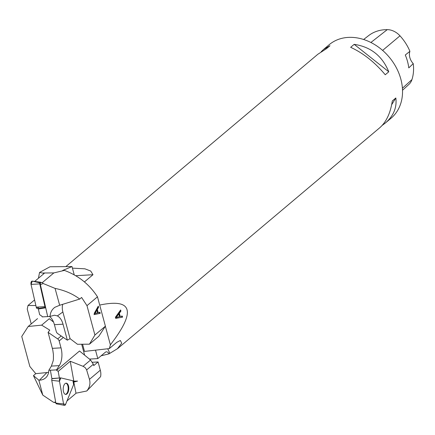 <?xml version="1.0" encoding="UTF-8"?>
<svg xmlns="http://www.w3.org/2000/svg" width="435" height="435" viewBox="0 0 435 435"><rect width="100%" height="100%" fill="white"/><g stroke="black" fill="none" stroke-linecap="round" stroke-linejoin="round"><path stroke-width="0.65" d="M34.669 281.429L44.229 273.376L39.541 272.457L38.443 278.248M45.691 307.79L47.703 316.582L42.211 316.897L42.059 316.332L39.656 314.69L38.356 309.013L45.691 307.79L40.379 284.588A1.501 0.772 -90.5 0 1 40.77 282.614L41.08 282.353L40.39 282.195A1.213 0.625 -90.5 0 0 40.363 282.19L32.217 281.102A2.382 1.229 89.5 0 0 31.032 284.419L39.759 283.881A1.213 0.625 -90.5 0 1 40.363 282.19M40.379 284.588L43.223 283.533L42.347 282.598L40.77 282.614M97.478 296.811L105.4 326.185L94.906 335.026L86.978 305.653L97.478 296.811C89.327 284.316 78.295 275.518 64.385 270.401L53.853 272.908L42.347 282.598M53.853 272.908L42.989 273.011M38.579 308.431L38.356 309.013M86.978 305.653L81.611 297.464L79.73 299.052C72.879 293.908 64.657 290.357 55.066 288.394L43.223 283.533M55.066 288.394L59.666 305.261L79.73 299.052M105.4 326.185L98.805 336.298L89.452 344.177L77.468 344.281L70.073 338.669L67.343 340.175L63.026 324.189C61.868 320.111 59.986 317.349 57.382 315.913L54.505 315.217L50.058 316.414C50.286 312.553 51.874 309.519 54.826 307.317L59.666 305.261M47.703 316.582L50.058 316.414M64.385 270.401L62.667 270.472L71.998 266.557L49.992 266.769L39.541 272.457M71.998 266.557L74.238 274.86M67.343 340.175L57.746 333.618A3.001 2.371 49.9 0 1 56.267 331.562L54.413 324.679A14.948 7.906 86.7 0 0 49.362 316.462M98.207 312.673L99.93 312.259L100.224 313.341L94.487 314.543L94.188 313.445L98.277 306.131L98.587 307.289L97.337 309.448L98.207 312.673L97.696 312.7L96.826 309.481L98.082 307.322L97.924 306.751M70.073 338.669L62.868 311.977A15.616 11.392 54.3 0 1 62.738 304.261M89.452 344.177L94.906 335.026M95.917 313.2L97.592 312.825L96.891 310.215L96.38 310.242L94.352 313.608L95.917 313.2M96.891 310.215L94.863 313.581M100.224 313.341L99.713 313.374L99.419 312.292M93.976 314.57L99.713 313.374M98.587 307.289L98.082 307.322M97.337 309.448L96.826 309.481M31.032 284.419L36.235 307.164A2.382 1.229 89.5 0 0 37.47 308.6L45.588 307.355A1.213 0.625 -90.5 0 1 44.963 306.626L39.759 283.881M40.33 282.19L32.277 281.113A2.382 1.229 89.5 0 0 32.217 281.102M73.858 382.354L75.994 393.196L86.772 390.994C89.702 387.416 90.594 383.534 89.458 379.353L86.521 369.598L85.075 367.526L83.085 366.313L70.242 361.246L73.83 381.18L73.374 381.071M60.122 377.933L51.874 378.553L51.955 378.988M70.242 361.246L58.203 371.387L59.35 377.749M55.664 402.07L53.587 402.342L55.305 402.44M67.001 400.918L74.559 394.55A36.034 17.884 92.6 0 0 75.994 393.196M58.203 371.387L56.621 370.31L79.523 351.012L90.572 360.006L93.351 364.269L86.636 369.929M52.385 378.673L51.874 378.553L50.378 370.228L56.506 369.88L56.621 370.31M73.83 381.18L77.577 381.098L73.548 381.332M73.988 382.039L77.577 381.098M37.535 318.61L28.183 326.489L21.75 336.472L29.846 366.487L35.779 373.665L33.462 375.617L42.782 395.105L53.587 402.342M42.782 395.105L38.851 380.185L41.107 380.043L43.603 379.266L45.718 377.846L47.1 376.237L48.312 373.736L48.899 370.201L51.379 366.091L53.233 360.669L53.413 358.995L53.418 354.541L52.804 350.055L48.084 332.356L57.676 338.914A3.001 2.371 49.9 0 1 59.155 340.975L61.014 347.853A14.948 7.906 -93.3 0 1 59.28 365.639L56.506 369.88M33.462 375.617L38.851 380.185M50.378 370.228L48.899 370.201M92.503 362.263L98.082 361.947L93.715 365.623L93.351 364.269M84.624 355.167L81.677 344.248M98.082 361.947L100.311 370.207A15.013 11.848 -130.1 0 1 100.583 376.666L86.772 390.994M48.687 372.246A15.616 13.115 44.3 0 1 46.909 372.55L39.476 380.179M28.183 326.489L41.646 325.141L49.269 318.719L53.538 322.074M41.646 325.141L49.769 330.138L48.084 332.356M35.779 373.665L46.909 372.55M65.38 394.36A5.601 2.779 92.6 0 0 68.186 388.895A5.601 2.779 92.6 0 0 65.892 383.202M52.434 378.684A1.213 0.604 92.6 0 0 52.336 378.678A1.213 0.604 92.6 0 0 51.754 380.369L55.849 403.093A1.213 0.604 92.6 0 0 56.322 403.821L64.494 405.36A2.382 1.185 -87.4 0 1 63.564 403.936L55.849 403.093M63.564 403.936L59.47 381.207A2.382 1.185 -87.4 0 1 60.617 377.885A2.382 1.185 -87.4 0 1 60.813 377.901L72.933 380.772A2.382 1.185 -87.4 0 1 73.618 384.562L65.587 404.414A2.382 1.185 -87.4 0 1 64.494 405.36M66.511 383.208A5.628 2.795 -87.4 0 1 68.768 389.26A5.628 2.795 -87.4 0 1 65.669 394.414A5.628 2.795 -87.4 0 1 65.478 394.387A5.628 2.795 -87.4 0 1 63.216 388.477A5.628 2.795 -87.4 0 1 66.185 383.17A5.628 2.795 -87.4 0 1 66.511 383.208M31.228 323.923L27.242 309.138L28.009 305.473L35.866 305.544M82.568 344.237L84.504 351.415L109.343 348.587L110.376 344.83C136.16 311.4 132.604 298.144 99.702 305.065M105.357 326.25L110.376 344.83M122.583 317.153L122.289 316.066L120.212 316.49L119.342 313.265L120.946 311.096L120.631 309.938L115.389 317.278L115.688 318.382L122.583 317.153L115.656 318.268M117.483 348.729L379.777 127.727C386.285 122.023 390.467 113.095 392.31 100.947L395.839 97.978C397.008 107.586 393.55 115.9 385.475 122.926L391.087 118.195A48.04 37.91 -130.1 0 0 396.263 67.588A48.04 37.91 -130.1 0 0 348.245 37.399A48.04 37.91 -130.1 0 0 329.175 44.713L323.564 49.449L329.98 45.724L326.457 48.693L317.865 54.244L65.816 266.617M109.343 348.587L116.716 342.372L120.354 340.474L121.697 343.188L117.455 348.696L108.973 353.856L101.094 355.825M28.009 305.473L34.582 299.938M72.427 268.15L84.917 268.819L90.736 271.054L92.976 274.724L84.439 281.918M385.475 122.926L382.169 125.416M321.166 51.754L323.564 49.449M350.653 47.312L354.182 44.343C370.783 46.844 382.316 55.995 388.77 71.786L385.247 74.76C374.829 62.297 363.301 53.152 350.653 47.312M402.522 90.257L408.938 84.385A16.584 13.083 -130.1 0 0 411.956 79.583A43.609 34.408 -130.1 0 0 413.25 63.64L408.775 67.887A43.859 34.61 49.9 0 0 405.289 55.006L409.911 51.308A43.609 34.408 -130.1 0 0 399.988 35.822A16.584 13.083 -130.1 0 0 387.253 29.64A43.609 34.408 -130.1 0 0 368.597 35.637L363.627 39.493M409.911 51.308A12.011 9.478 -130.1 0 0 413.25 63.64M388.77 71.786L354.182 44.343M391.674 104.677L395.839 97.978M89.447 359.087L97.788 358.609L95.51 350.159M108.973 353.856A6.003 3.175 86.7 0 0 106.406 351.823A6.003 3.175 86.7 0 0 105.265 352.312L97.788 358.609M107.662 348.778A24.023 12.702 -93.3 0 1 109.707 353.242M119.478 316.647L116.183 317.414L118.771 314.032L119.478 316.647M118.771 314.032L118.157 314.026L115.552 317.409L116.183 317.414M121.686 316.06L121.979 317.142M120.196 310.546L120.343 311.09L118.728 313.26L119.598 316.484L120.212 316.49M118.728 313.26L119.342 313.265M120.343 311.09L120.946 311.096M39.775 282.815L32.277 281.113L31.032 284.419L36.235 307.164L38.351 307.648L38.584 307.023M72.933 380.772L73.618 384.562L65.587 404.414L63.564 403.936L59.47 381.207L60.813 377.901L72.933 380.772M54.413 324.679L63.026 324.189M57.382 315.913L62.868 311.977M36.235 307.164L44.963 306.626M59.28 365.639L51.379 366.091M63.341 337.446L59.155 340.975M61.014 347.853L52.396 348.348M89.458 379.353L100.311 370.207M83.085 366.313L90.572 360.006M57.676 338.914L61.177 335.961M59.47 381.207L51.754 380.369M387.253 29.64L370.897 42.483M411.956 79.583L402.418 88.245M399.988 35.822L382.615 50.406M92.976 274.724L75.706 275.708M55.756 402.598L54.718 402.549M52.336 378.678L60.617 377.885"/></g></svg>
